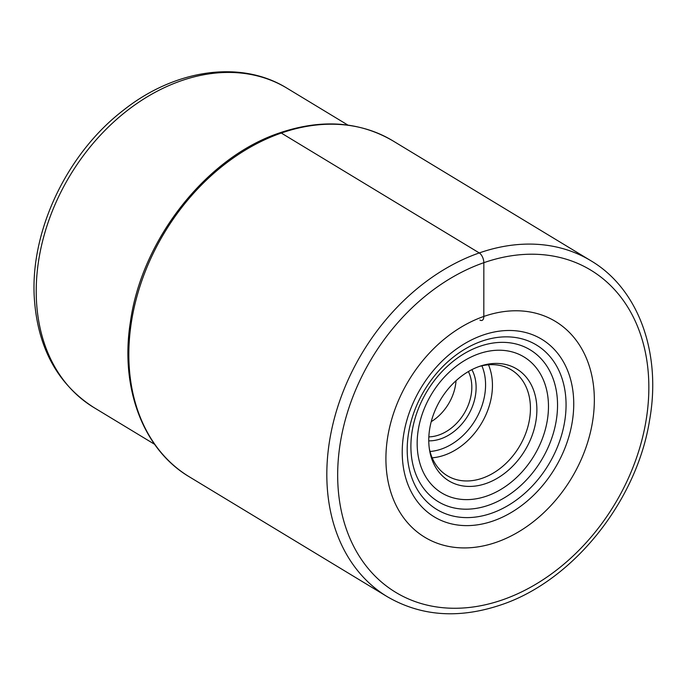 <?xml version="1.0" encoding="UTF-8"?>
<svg xmlns="http://www.w3.org/2000/svg" width="687" height="687" viewBox="0 0 687 687"><rect width="100%" height="100%" fill="white"/><g stroke="black" fill="none" stroke-linecap="round" stroke-linejoin="round"><path stroke-width="1.03" d="M510.639 468.182A65.437 49.232 121.2 0 0 536.779 406.111A65.437 49.232 121.2 0 0 480.522 366.034A65.437 49.232 121.2 0 0 455 381.663A65.437 49.232 121.2 0 0 428.86 443.733A65.437 49.232 121.2 0 0 429.564 450.183A65.437 49.232 121.2 0 0 510.639 468.182M429.298 448.396A61.864 46.544 121.2 0 0 447.289 475.73A61.864 46.544 121.2 0 0 505.632 463.716A61.864 46.544 121.2 0 0 530.347 405.029A61.864 46.544 121.2 0 0 511.377 369.898A61.864 46.544 121.2 0 0 478.822 366.618M428.757 440.856A45.471 34.213 121.2 0 0 457.877 428.181A45.471 34.213 121.2 0 0 476.048 385.046A45.471 34.213 121.2 0 0 471.883 369.64M428.834 436.889A42.379 31.885 121.2 0 0 454.82 425.081A42.379 31.885 121.2 0 0 471.754 384.883A42.379 31.885 121.2 0 0 468.405 371.547M456.031 380.71A42.379 31.885 -58.8 0 1 439.139 415.583A42.379 31.885 -58.8 0 1 431.221 421.672M479.93 320.039A7.54 3.675 -109.2 0 0 483.811 316.449L483.837 262.692A7.42 3.615 -109.2 0 0 479.26 252.936L281.284 133.046A4.946 2.413 -109.2 0 0 279.377 133.149M502.678 599.794A188.332 141.702 121.2 0 0 648.562 377.111A188.332 141.702 121.2 0 0 483.837 262.692A188.332 141.702 121.2 0 0 337.952 485.374A188.332 141.702 121.2 0 0 502.678 599.794M479.26 252.936A196.413 147.782 -58.8 0 1 590.829 260.708C638.524 288.798 661.641 353.024 649.593 420.118C636.858 501.252 572.872 581.039 500.986 604.878C458.976 619.021 421.097 616.308 387.348 596.737A196.413 147.782 -58.8 0 1 334.483 417.945A196.413 147.782 -58.8 0 1 479.26 252.936M189.372 476.847C143.016 449.53 119.813 387.537 130.427 321.748C141.857 239.265 206.864 156.928 279.901 132.806C321.782 118.731 359.43 121.401 392.852 140.818A196.413 147.782 121.2 0 0 281.284 133.046A196.413 147.782 121.2 0 0 136.498 298.055A196.413 147.782 121.2 0 0 189.372 476.847L387.348 596.737M496.435 542.249A126.15 94.918 -58.8 0 1 386.103 465.606A126.15 94.918 -58.8 0 1 483.811 316.449A126.15 94.918 -58.8 0 1 594.152 393.093A126.15 94.918 -58.8 0 1 496.435 542.249M36.497 301.378A186.598 140.397 121.2 0 0 36.497 301.464A186.598 140.397 121.2 0 0 93.724 407.443C57.545 384.119 37.759 347.837 34.35 298.596C29.859 231.459 66.742 153.699 123.231 110.384C174.704 69.301 240.802 59.477 287.029 88.219A186.598 140.397 121.2 0 0 119.65 116.747A186.598 140.397 121.2 0 0 36.497 301.378M573.585 398.22A103.797 78.103 -58.8 0 1 493.18 520.952A103.797 78.103 -58.8 0 1 402.384 457.886A103.797 78.103 -58.8 0 1 482.789 335.153A103.797 78.103 -58.8 0 1 573.585 398.22M565.916 399.594A96.146 72.341 121.2 0 0 481.81 341.181A96.146 72.341 121.2 0 0 407.339 454.863A96.146 72.341 121.2 0 0 491.437 513.283A96.146 72.341 121.2 0 0 565.916 399.594M411.032 451.282A88.752 66.776 -58.8 0 1 479.775 346.342A88.752 66.776 -58.8 0 1 557.406 400.263A88.752 66.776 -58.8 0 1 488.655 505.203A88.752 66.776 -58.8 0 1 411.032 451.282M417.284 447.761A79.469 59.795 -58.8 0 1 478.839 353.796A79.469 59.795 -58.8 0 1 548.355 402.084A79.469 59.795 -58.8 0 1 486.791 496.048A79.469 59.795 -58.8 0 1 417.284 447.761M488.5 364.806A61.864 46.544 -58.8 0 1 467.641 440.702A61.864 46.544 -58.8 0 1 467.572 440.771A61.864 46.544 -58.8 0 1 432.175 457.817M481.896 365.819A56.918 42.826 -58.8 0 1 462.746 435.747A56.918 42.826 121.2 0 1 462.686 435.807A56.918 42.826 -58.8 0 1 430.01 451.496M392.852 140.818L590.829 260.708M93.724 407.443L154.609 444.317M287.029 88.219L347.914 125.094"/></g></svg>
